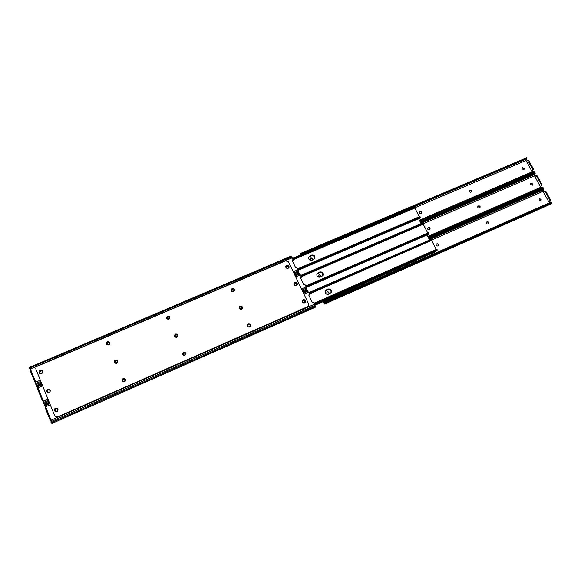 <?xml version="1.0" encoding="UTF-8"?>
<svg xmlns="http://www.w3.org/2000/svg" width="581" height="581" viewBox="0 0 581 581"><rect width="100%" height="100%" fill="white"/><g stroke="black" fill="none" stroke-linecap="round" stroke-linejoin="round"><path stroke-width="0.87" d="M479.986 207.199L478.998 206.088M471.561 191.41L470.53 190.314M429.933 228.573L429.214 227.796M421.588 212.479L420.811 211.687M488.483 223.119L487.539 221.993M438.343 244.797L437.689 244.042M537.926 190.917L537.715 190.539M523.597 168.352L522.392 167.807M540.635 199.298L539.611 198.782M532.087 183.763L530.961 183.233M522.036 168.948L522.442 167.589L524.106 168.483L524.004 169.63L522.036 168.948M523.844 169.761L523.648 168.432L522.021 167.96M311.358 260.375L310.392 259.358L310.944 257.862L312.513 258.451L312.593 259.961M312.665 259.845L312.418 258.676L310.857 258.08L310.319 258.567M419.366 220.257L532.116 171.845L532.196 170.872L531.782 171.046L526.379 161.264L527.352 160.247L532.581 168.889L532.683 170.124L531.782 171.046M526.502 161.133L525.87 160.545L415.342 207.533M420.862 213.605C419.569 213.699 419.083 213.147 419.395 211.956L420.179 211.455C421.472 211.361 421.959 211.912 421.639 213.111L420.862 213.605M470.864 192.224C469.557 192.289 469.085 191.73 469.448 190.539L470.16 190.118C471.474 190.052 471.946 190.619 471.576 191.803L470.864 192.224M300.718 254.943L300.37 253.505L300.537 255.023M525.87 160.545L526.459 158.969L300.697 254.87M532.683 170.124L531.935 171.112M421.523 213.249C421.704 212.094 421.196 211.586 419.99 211.709L419.322 212.072M471.438 191.941C471.641 190.793 471.14 190.277 469.935 190.386L469.361 190.677M420.194 221.855L534.367 172.768L534.447 171.787L419.78 221.056M300.37 253.505L526.698 157.778L300.362 253.512M300.617 254.391L526.117 158.954L526.698 157.778M301.067 253.556L526.066 158.381M526.117 158.954L526.713 157.683M533.314 169.855L533.205 168.621L528.725 160.509L527.461 160.225M419.402 220.322L533.06 171.518L534.004 171.54M533.961 171.511L534.404 171.765L533.452 171.736L419.569 220.649M533.801 171.664L419.598 220.707M301.938 253.461L526.35 158.185M526.408 158.845L302.12 254.115M530.54 184.409L530.954 183.037L532.617 183.937L532.486 185.121L530.54 184.409M532.334 185.245L532.145 183.865L530.547 183.378M320.095 277.21L318.533 276.178L319.092 274.66L320.661 275.256L320.865 276.585L320.421 277.072M320.792 276.716L320.559 275.459L318.991 274.871L318.482 275.307M427.732 236.438L540.664 187.307L540.744 186.319L540.323 186.501L534.876 176.646L535.871 175.673L536.633 176.217L541.158 184.395L541.252 185.615L540.323 186.501M535.007 176.508L534.367 175.912L423.658 223.612M429.214 229.72C427.885 229.807 427.405 229.241 427.769 228.013L428.524 227.556C429.853 227.469 430.332 228.042 429.962 229.263L429.214 229.72M479.303 208.02C477.96 208.078 477.495 207.497 477.909 206.291L478.591 205.899C479.935 205.841 480.4 206.422 479.979 207.635L479.303 208.02M534.367 175.912L534.963 174.344L420.993 223.402M429.846 229.393C430.071 228.21 429.57 227.679 428.328 227.796L427.689 228.13M479.841 207.758C480.088 206.589 479.594 206.052 478.359 206.153L477.807 206.422M428.582 238.079L542.959 188.259L543.039 187.314L428.182 237.317M420.535 222.523L535.232 173.087L420.383 222.225M534.934 174.264L420.949 223.322L534.934 174.264L535.232 173.094M541.252 185.615L541.877 185.346L541.782 184.119L537.265 175.941L535.965 175.651M541.877 185.346L540.744 186.319M427.798 236.569L541.645 187.038L542.581 187.046M542.552 187.031L543.01 187.293L542.037 187.271L427.979 236.91M542.393 187.191L428.008 236.975M535.224 173.196L420.688 222.814M420.659 222.748L534.883 173.61M539.117 199.995L539.524 198.6L541.194 199.508L541.042 200.735L539.117 199.995M540.882 200.852L540.722 199.428L539.139 198.913M326.754 293.136L327.306 291.604L328.882 292.199L329.057 293.608C328.338 294.414 327.633 294.385 326.936 293.514L326.754 293.136M328.977 293.732L328.773 292.388L327.197 291.8L326.725 292.185M323.051 301.742L323.399 302.461L549.277 202.9L549.35 201.897L548.929 202.086L543.438 192.144L544.455 191.222L545.239 191.781L549.8 200.024L549.887 201.237L548.929 202.086M543.584 192.006L542.93 191.41L432.032 239.822M437.631 245.974C436.273 246.046 435.794 245.458 436.215 244.209L436.934 243.78C438.306 243.715 438.771 244.303 438.35 245.552L437.631 245.974M487.8 223.946C486.428 223.99 485.97 223.394 486.435 222.167L487.089 221.804C488.461 221.76 488.919 222.356 488.454 223.583L487.8 223.946M323.399 302.461L324.016 303.195L324.445 303.006M549.662 202.965L549.277 202.9M551.231 202.682L550.294 202.689L325.592 301.75L324.016 303.195M322.891 301.808L324.583 304.081L325.868 302.076L550.694 202.929L550.294 202.689M542.93 191.41L543.533 189.842L429.381 239.633M438.227 245.669C438.51 244.456 438.016 243.904 436.738 244.013L436.135 244.318M488.309 223.707C488.606 222.508 488.113 221.957 486.842 222.051L486.326 222.291M324.583 304.081L551.906 203.575L551.696 202.965L324.939 302.991M428.952 238.791L543.823 188.622L428.785 238.479M543.831 188.636L543.525 189.805L429.366 239.597L543.533 189.842M549.887 201.237L550.519 200.961L550.432 199.748L545.871 191.505L545.08 190.946L544.542 191.2M550.519 200.961L549.35 201.897M551.216 202.675L551.674 202.951L550.694 202.929M551.049 202.849L325.534 302.302M543.816 188.731L429.105 239.096M429.076 239.031L543.482 189.159M297.196 284.755L297.109 283.543C296.063 282.257 295.017 282.243 293.993 283.492M297.189 283.339L297.261 284.603C296.274 285.983 295.213 286.012 294.08 284.683L294.008 283.448C294.988 282.039 296.049 282.01 297.189 283.339M234.492 290.449L234.339 289.665C233.017 288.241 231.906 288.379 231.013 290.079C231.812 288.205 232.923 288.009 234.361 289.469L234.513 290.268C233.7 292.098 232.589 292.287 231.165 290.827L231.013 290.057M242.604 307.894L242.43 307.182C241.144 305.766 240.04 305.882 239.111 307.531C239.953 305.715 241.064 305.548 242.459 307L242.604 307.894C241.747 309.673 240.628 309.833 239.256 308.388L239.111 307.523M117.565 360.757L117.544 360.721C115.459 359.588 114.384 360.198 114.326 362.566L114.442 362.791M117.66 360.946C117.623 363.292 116.556 363.917 114.464 362.82L114.232 362.428C114.29 360.06 115.365 359.45 117.449 360.59L117.66 360.946M109.773 342.42L109.765 342.405C107.696 341.229 106.614 341.817 106.534 344.184L106.628 344.373M109.853 342.572C109.787 344.925 108.712 345.528 106.635 344.38L106.432 344.032C106.512 341.664 107.594 341.069 109.671 342.253L109.853 342.572M42.188 370.627C40.14 370.053 39.167 370.809 39.254 372.886L39.719 373.532M42.624 371.252C42.718 373.322 41.745 374.077 39.704 373.518L39.087 372.762C39.007 370.663 39.987 369.915 42.035 370.511L42.624 371.252M57.199 408.225L57.345 408.32C55.348 407.927 54.418 408.733 54.57 410.738L55.217 411.53L54.418 410.651C54.265 408.639 55.188 407.833 57.199 408.225L57.977 409.089C58.136 411.079 57.221 411.893 55.224 411.537M49.588 389.285L49.741 389.386C47.715 388.892 46.763 389.677 46.879 391.725L46.712 391.616C46.596 389.56 47.555 388.783 49.588 389.285L50.264 390.083C50.394 392.117 49.443 392.901 47.417 392.436M289.018 267.492L288.91 266.388C287.813 265.089 286.767 265.096 285.765 266.41M288.982 266.171L289.077 267.325C288.125 268.785 287.058 268.836 285.881 267.492L285.779 266.359C286.716 264.885 287.784 264.82 288.982 266.171M177.953 335.39L177.851 335.099C176.145 333.545 174.997 333.886 174.416 336.123M177.822 334.939L177.909 335.193C177.466 337.554 176.326 337.946 174.503 336.377L174.423 336.159C174.837 333.777 175.97 333.371 177.822 334.939M169.95 317.197C169.529 319.55 168.396 319.949 166.558 318.388L166.486 318.199C166.885 315.817 168.011 315.41 169.87 316.972L169.906 317.153C168.185 315.606 167.045 315.948 166.486 318.185M125.416 379.248L125.38 379.197C123.281 378.122 122.221 378.754 122.192 381.114L122.344 381.39M125.54 379.487C125.532 381.826 124.479 382.472 122.38 381.441L122.104 380.991C122.133 378.638 123.201 377.999 125.293 379.081L125.54 379.487M250.76 325.694C249.852 327.401 248.741 327.539 247.419 326.094L247.281 325.128C248.174 323.385 249.293 323.239 250.629 324.692L250.593 324.859C249.249 323.414 248.138 323.559 247.245 325.295M305.432 302.185L305.388 300.849C304.386 299.585 303.355 299.535 302.302 300.711M305.475 300.66L305.504 302.04C304.488 303.34 303.435 303.333 302.36 302.026L302.323 300.675C303.333 299.353 304.386 299.346 305.475 300.66M185.978 353.568L185.869 353.212C184.177 351.65 183.022 351.984 182.419 354.214M185.847 353.074L185.942 353.364C185.47 355.717 184.33 356.109 182.521 354.526L182.434 354.279C182.87 351.89 184.01 351.49 185.847 353.074M308.576 305.817L307.509 306.891L57.853 416.759L55.645 416.642M57.701 416.671L55.674 416.657L54.614 415.524L35.92 369.262C35.55 367.947 36.007 366.945 37.293 366.248L285.649 260.789L288.488 261.849L308.62 303.921L308.642 305.686L307.603 306.703L57.853 416.759M293.122 260.317L292.366 260.862M291.204 256.417L29.086 367.577L290.878 256.214L293.151 259.83L292.759 260.746M41.897 370.976L40.634 370.889L39.864 372.581L40.336 373.43M40.467 370.758L41.767 370.874L42.355 371.811C42.42 373.271 41.73 373.801 40.292 373.401L39.697 372.457L40.467 370.758M288.554 267.732L288.285 266.614L286.687 266.011L286.092 266.599M286.76 265.793L288.358 266.396L288.604 267.587C287.936 268.611 287.188 268.647 286.36 267.703L286.106 266.526L286.76 265.793M35.739 381.899L34.954 381.797L35.877 382.066L35.673 384.135L36.588 385.464M234.15 290.5L232.422 289.374L231.311 290.406M169.681 317.429L168.541 319.063L166.834 318.308L167.967 316.652L169.71 317.575L168.011 316.834L166.841 318.323M109.613 342.768L107.645 342.565L106.977 344.322L107.543 342.412L109.526 342.623L108.937 344.504L106.969 344.308M292.831 260.528L292.279 260.687L295.678 267.768L296.935 267.725L298.627 271.893L298.678 272.888L294.603 274.639M30.415 368.608L29.086 367.577M29.384 368.187L30.561 368.884L29.972 370.017L34.954 381.797M232.044 289.345L234.172 290.34L233.046 291.517L231.318 290.369L232.022 289.541M35.913 382.16L34.787 381.986L29.972 370.017M301.307 277.42L300.559 277.936M294.799 275.031L299.026 273.215L301.35 276.912L300.951 277.82M49.465 389.742L48.252 389.684L47.482 391.398L48.012 392.298M48.092 389.575L49.334 389.648L49.981 390.628C50.068 392.066 49.407 392.611 47.983 392.284L47.322 391.289L48.092 389.575M296.731 284.959L296.477 283.753L294.872 283.15L294.306 283.688M294.952 282.947L296.557 283.55L296.789 284.821C296.099 285.794 295.351 285.808 294.56 284.879L294.32 283.622L294.952 282.947M43.335 400.803L42.58 400.737L43.502 401.013L43.299 403.076L44.185 404.376L49.225 402.183M242.226 308.083L240.498 306.877L239.401 307.872L240.527 306.695L242.255 307.93L241.536 308.889L239.401 307.843M177.626 335.397L175.941 334.765L174.765 336.254L175.905 334.605L177.626 335.397L176.9 336.857L174.765 336.261M117.304 360.954L115.43 360.903L114.784 362.711L115.336 360.772L117.304 360.954L116.745 362.885L114.784 362.711M301.031 277.616L300.479 277.776L303.907 284.922L305.17 284.872L306.158 286.927L306.877 290.021M37.968 387.396L36.879 386.953L36.647 385.958L41.774 383.75M36.959 386.99L38.143 387.701L37.547 388.834L42.413 400.897M42.965 401.26L43.517 401.043L42.965 401.26L42.58 400.737M309.564 294.676L308.823 295.163M303.013 292.207L307.247 290.369L309.622 294.139L309.215 295.046M56.96 408.596L57.686 409.627C57.795 411.021 57.156 411.595 55.747 411.341L55.013 410.295L55.783 408.559L56.96 408.596L55.936 408.654L55.166 410.389L55.769 411.348M304.974 302.338L304.742 301.045L303.137 300.442L302.592 300.922M303.224 300.254L304.829 300.856L305.04 302.207C304.321 303.122 303.587 303.122 302.832 302.2L302.614 300.864L303.224 300.254M50.99 419.889L50.278 419.845L51.208 420.128L50.997 422.198L51.883 423.433M250.375 325.832C250.309 324.735 249.728 324.307 248.639 324.532L247.557 325.476M185.68 353.706L183.937 352.863L182.761 354.345M125.155 379.451L123.288 379.415L122.664 381.274L123.201 379.291L125.155 379.451L124.617 381.427L122.678 381.296M309.303 294.85L308.751 295.017L312.208 302.222L313.471 302.171L314.466 304.241L315.163 307.291M44.599 405.966L45.572 406.351L44.548 405.945L44.272 404.877L49.407 402.64M45.383 406.242L45.783 407.136L45.195 407.826L50.104 419.998M248.276 324.539L248.675 324.365C249.779 324.14 250.353 324.583 250.411 325.68L249.3 326.754C248.203 326.98 247.629 326.551 247.564 325.454L248.24 324.706M183.502 352.899L185.651 353.538L184.504 355.165L182.768 354.366L183.523 353.045M50.634 420.303L51.172 420.078L50.278 419.845M317.611 273.099L319.339 272.322C320.843 271.843 322.019 272.286 322.854 273.644L323.109 274.849M326.166 289.963L327.59 289.338C329.1 288.851 330.277 289.294 331.119 290.66L331.373 291.982M309.194 256.374L311.155 255.458C312.658 254.986 313.827 255.422 314.655 256.773L314.909 257.862M314.699 304.771L434.123 252.001M418.509 218.601L421.109 223.62M426.977 234.978L429.577 240.004M434.036 252.038L314.655 304.655M314.779 258.429C314.982 255.996 313.834 254.965 311.351 255.328L308.62 257.136M419.845 218.035L298.118 270.223M414.827 208.013L419.329 216.72M420.107 217.497L420.114 217.919M292.759 259.024L414.449 207.301L415.321 207.482L293.122 259.772L414.834 208.027M313.595 259.533L312.077 260.186C309.586 260.557 308.438 259.525 308.634 257.092L311.445 255.103C313.965 254.747 315.098 255.793 314.858 258.247L313.595 259.533M414.79 207.279L292.809 259.126M414.957 207.054L414.122 206.771L292.483 258.443M297.959 269.853L420.245 217.171M297.581 269.068L419.903 216.481M420.179 217.461L297.93 269.787M419.7 216.757L419.722 217.592M297.625 269.156L419.453 216.967M308.584 257.252L311.256 255.553C313.667 255.168 314.822 256.163 314.72 258.53M314.662 258.639C314.662 256.33 313.5 255.379 311.169 255.778L308.555 257.368M287.45 265.945L286.186 266.425M316.827 274.029L319.441 272.424C321.954 272.053 323.094 273.099 322.876 275.568M322.811 275.663C322.934 273.259 321.78 272.242 319.339 272.634L316.79 274.145M295.199 283.063L294.603 283.317M325.157 290.943L327.699 289.432C330.313 289.084 331.446 290.195 331.083 292.759M434.908 252.118L314.793 305.025L434.908 252.118L434.995 251.617M331.017 292.846C331.279 290.333 330.139 289.265 327.59 289.628L325.113 291.052M434.232 252.415L314.895 305.33M322.934 275.467C323.254 272.947 322.128 271.864 319.543 272.213L316.87 273.927M428.284 234.317L306.325 287.305M423.222 224.237L427.769 233.025M428.538 233.831L428.546 234.201M423.353 223.271L423.564 224.084L301.285 276.781M321.816 276.469L320.291 277.13C317.705 277.486 316.572 276.403 316.885 273.883L319.644 272.002C322.259 271.661 323.385 272.765 323.021 275.3L321.816 276.469M423.723 223.721L423.2 223.525L300.987 276.164M423.338 223.097L422.525 223.01L300.66 275.474M306.18 286.978L428.676 233.482M305.802 286.193L428.342 232.778M300.943 276.062L423.2 223.525M428.625 233.787L306.151 286.92M428.146 233.083L428.168 233.918M305.846 286.28L427.899 233.293M331.148 292.664C331.606 290.057 330.495 288.917 327.807 289.236L325.2 290.841L327.916 289.04C330.633 288.728 331.736 289.883 331.235 292.512L328.577 294.226C325.89 294.552 324.772 293.42 325.215 290.812M436.796 250.738L314.604 304.538M431.683 240.585L436.28 249.467M309.194 293.245L431.334 239.931L432.199 240.091L309.52 293.935M431.676 239.902L309.237 293.347M431.821 239.626L431.429 239.198L308.903 292.657M314.474 304.248L437.181 249.924M314.096 303.464L436.854 249.22M437.152 250.251L314.444 304.197M436.665 249.547L436.694 250.389M314.139 303.558L436.418 249.757M302.338 253.367L302.49 253.933M532.581 168.889L533.205 168.621M528.725 160.509L528.093 160.777M533.452 171.736L533.06 171.518M541.158 184.395L541.782 184.119M537.265 175.941L536.633 176.217M542.037 187.271L541.645 187.038M534.643 174.373L534.593 173.806M324.677 303.863L324.249 303.355M549.8 200.024L550.432 199.748M545.871 191.505L545.239 191.781M543.235 189.922L543.191 189.355M298.627 271.893L294.204 273.789M41.222 382.385L35.957 384.651M298.351 270.891L293.754 272.859M40.808 381.361L35.623 383.591M297.915 269.758L293.231 271.763M40.321 380.163L35.877 382.066M292.178 257.804L30.561 368.884M30.546 369.313L35.564 381.775M291.655 256.933L29.428 368.194M306.862 289.047L302.425 290.979M48.862 401.289L43.582 403.584M306.594 288.053L301.989 290.057M48.455 400.273L43.248 402.539M306.158 286.927L301.466 288.968M47.969 399.074L43.502 401.013M300.37 274.864L295.678 276.883M42.595 385.784L38.143 387.701M38.128 388.137L43.19 400.716M299.832 273.985L295.242 275.96M42.188 384.767L36.995 387.004M299.375 273.44L294.945 275.343M41.912 384.092L36.647 386.358M315.171 306.354L51.273 422.699M314.902 305.374L50.946 421.661M314.466 304.241L51.208 420.128M308.627 292.076L303.936 294.124M50.264 404.746L45.797 406.7M45.783 407.136L50.896 419.831M308.09 291.175L303.485 293.18M49.843 403.715L44.635 405.981M307.618 290.609L303.18 292.541M49.559 403.011L44.272 405.313M420.121 217.752L298.06 270.078M414.449 207.301L414.122 206.771M428.546 234.041L306.267 287.167M422.859 223.547L422.525 223.01M437.05 250.469L314.546 304.4M431.334 239.931L431 239.387M527.352 160.247L527.976 159.978M535.871 175.673L536.495 175.404M544.455 191.222L545.08 190.946M36.581 385.472L41.6 383.315M35.412 382.4L35.92 382.182M302.817 291.793L306.906 290.013M42.413 400.912L37.547 388.834M51.862 423.455L315.207 307.284M50.104 420.019L45.195 407.826M298.155 270.31L420.019 218.064M297.501 268.894L419.94 216.459L420.274 217.178M414.936 206.865L415.313 207.468M306.361 287.392L428.451 234.339M305.715 286.005L428.371 232.763M428.415 232.77L428.72 233.489M314.633 304.611L436.948 250.752M313.994 303.26L436.868 249.213M431.806 239.459L432.199 240.076M436.927 249.213L437.239 249.939"/></g></svg>
